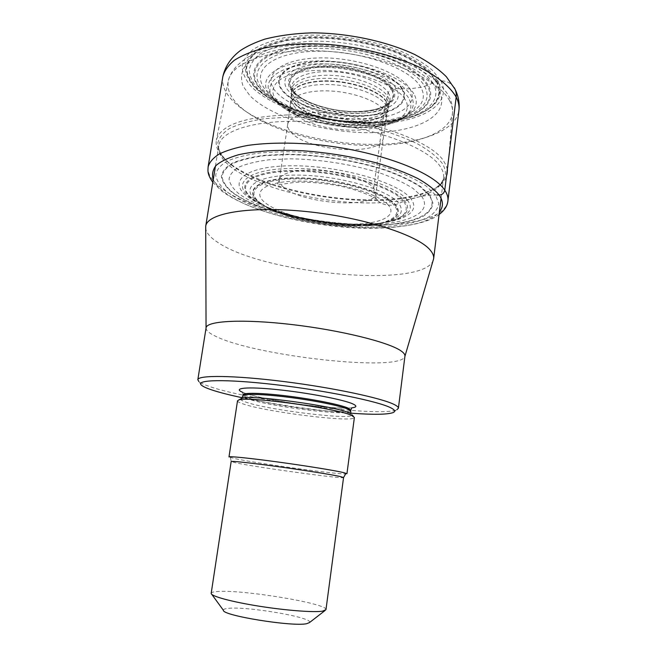 <?xml version="1.0" encoding="UTF-8"?>
<svg xmlns="http://www.w3.org/2000/svg" width="657" height="657" viewBox="0 0 657 657"><rect width="100%" height="100%" fill="white"/><g stroke="black" fill="none" stroke-linecap="round" stroke-linejoin="round"><path stroke-width="0.49" stroke-dasharray="3.29 2.46" d="M437.045 194.998L429.029 195.178L421.564 196.271L410.921 198.849L403.751 201.362C411.052 212.909 402.076 220.341 376.839 223.651C364.192 225.08 349.992 225.031 334.249 223.511L310.975 220.202C295.428 217.27 281.779 213.353 270.035 208.45C262.628 205.312 256.747 202.003 252.378 198.504C234.606 184.781 252.272 170.869 296.052 171.19C339.71 171.305 392.738 186.719 403.751 201.362L394.2 205.28C404.991 218.108 381.791 226.846 348.087 225.745C314.473 224.793 274.84 214.667 259.811 202.528C244.256 190.423 260.451 178.474 299.001 178.885C337.411 179.123 384.033 192.476 394.2 205.28L388.386 205.165C378.251 203.908 373.381 198.176 373.759 187.959L381.347 131.581L383.318 138.027C381.799 156.621 307.542 151.611 291.108 132.369C288.538 129.659 287.405 127.015 287.692 124.419L290.345 104.159C290.123 106.836 291.256 109.555 293.745 112.322C310.047 132.468 384.148 137.321 386.431 117.833L383.318 138.027M290.369 103.937C291.248 95.372 309.258 89.459 332.302 91.093C355.314 92.653 378.309 101.531 384.534 110.778L381.347 131.581C375.098 122.843 352.324 114.326 329.502 112.643C306.655 110.902 288.727 116.256 287.717 124.28L287.692 124.419M454.274 87.71C451.285 83.135 446.817 80.852 440.855 80.86L432.676 70.513C424.619 63.63 414.132 57.249 401.205 51.353C373.71 40.217 337.649 34.082 306.261 35.273L284.596 37.687C271.76 40.529 261.322 44.413 253.29 49.332C246.827 54.703 243.098 60.567 242.113 66.924C242.647 73.395 245.603 79.834 250.974 86.223C272.384 108.545 325.872 124.345 372.174 123.795C418.493 123.491 453.486 105.522 440.855 80.86L436.675 81.254L428.175 85.155C422.451 76.122 410.297 67.145 393.034 59.647C368.971 50.072 337.682 44.758 310.326 45.686C261.568 47.862 241.801 70.102 260.944 89.623C279.422 109.251 327.186 123.442 368.388 122.916C409.648 122.629 439.927 106.59 428.175 85.155L420.817 87.332L409.845 88.818L392.763 88.662C400.86 101.293 383.639 111.583 357.958 111.895C332.36 112.363 302.434 103.231 292.045 91.249C281.262 79.3 294.665 66.768 323.08 65.79C351.364 64.632 385.101 76.015 392.763 88.662L391.079 89.056L388.123 92.514L387.359 95.963L384.534 110.778L386.464 117.619M287.881 114.918C352.259 113.07 432.405 138.816 444.337 162.287C446.67 166.016 447.704 169.58 447.433 172.972C446.645 179.944 441.299 185.693 431.386 190.21C415.331 197.1 393.559 200.311 366.072 199.835C314.087 199.063 252.649 182.933 227.478 161.548L226.977 161.121C218.724 154.017 215.192 147.004 216.383 140.089C220.366 125.134 244.199 116.741 287.881 114.918M433.292 260.213C423.395 289.088 263.038 273.944 217.36 242.105C209.887 237.202 205.978 232.438 205.616 227.815M206.084 327.843L206.06 328.393C206.355 330.873 209.788 333.616 216.35 336.63C256.673 356.193 399.637 372.215 404.811 356.677L404.942 356.143M393.124 412.588L396.82 409.771C380.74 417.482 247.911 400.483 208.573 386.16C203.801 384.493 200.582 382.982 198.923 381.61L201.683 385.339M350.863 413.179C318.218 410.781 274.117 404.507 242.105 397.699M237.514 400.811C237.456 401.608 239.238 402.626 242.876 403.85C265.691 412.021 355.018 423.083 354.394 417.45M346.937 473.722L345.295 473.927C333.986 474.067 255.819 463.193 234.615 458.561L228.981 456.935M325.971 609.647C328.163 603.528 240.922 589.206 217.106 591.538C213.353 591.817 211.382 592.409 211.193 593.312M309.513 622.549C314.021 617.531 245.578 605.869 227.618 608.431C224.604 608.776 223.199 609.4 223.405 610.296M436.191 81.517C446.538 100.307 426.902 115.936 394.947 120.683L394.947 120.683C360.282 126.218 313.118 119.5 281.368 104.52L281.368 104.52C270.011 99.199 261.174 93.228 254.859 86.601C249.775 80.491 247.007 74.348 246.556 68.18C247.566 62.136 251.179 56.568 257.396 51.476C265.108 46.819 275.078 43.148 287.323 40.471L307.952 38.205C337.813 37.104 372.051 42.927 398.249 53.488C410.559 59.073 420.587 65.133 428.315 71.662L436.191 81.517M436.675 81.254C447.047 100.143 427.296 115.846 395.202 120.617C360.381 126.177 313.028 119.434 281.139 104.381C269.731 99.043 260.854 93.039 254.505 86.379C249.397 80.236 246.605 74.069 246.153 67.868C247.163 61.791 250.785 56.19 257.027 51.074C264.771 46.384 274.79 42.689 287.093 39.995L307.821 37.712C337.821 36.603 372.24 42.459 398.561 53.069C410.937 58.695 421.006 64.788 428.766 71.35L436.675 81.254M437.776 80.951L429.801 70.931C421.958 64.279 411.783 58.112 399.267 52.42C372.65 41.662 337.813 35.733 307.451 36.866L286.485 39.19C274.043 41.925 263.909 45.67 256.099 50.417C249.8 55.607 246.145 61.273 245.135 67.433C245.619 73.699 248.445 79.94 253.627 86.149C274.273 107.83 326.332 123.245 371.345 122.687C416.398 122.374 450.193 104.833 437.776 80.951M222.789 76.828C221.672 85.238 225.351 93.606 233.826 101.934C257.503 124.83 311.155 141.682 361.136 144.097C411.003 146.56 455.473 133.782 458.931 110.433M447.918 200.911C442.186 240.577 268.738 227.289 220.169 187.04C211.316 180.174 207.3 173.423 208.121 166.788M213.262 179.624C215.036 183.607 218.494 187.59 223.626 191.557C266.824 226.706 415.125 241.875 439.402 211.809M435.509 194.973L426.278 186.112C417.203 180.092 405.402 174.368 390.866 168.931C359.937 158.526 319.442 151.923 284.612 151.668L260.706 152.835C246.646 154.707 235.354 157.524 226.813 161.302C220.054 165.507 216.35 170.212 215.701 175.419C216.744 180.765 220.415 186.161 226.714 191.606C251.615 210.675 310.433 225.515 360.915 227.018C389.511 227.667 414.345 224.283 428.536 217.04C434.655 213.106 438.055 208.54 438.745 203.341L435.509 194.973M429.735 195.121L432.938 203.054C432.38 207.99 429.235 212.334 423.502 216.087C410.149 223.01 386.571 226.279 359.305 225.671C311.163 224.267 254.973 210.043 231.543 191.91C225.63 186.736 222.222 181.619 221.327 176.552C222.025 171.633 225.622 167.198 232.102 163.248C240.265 159.708 250.999 157.064 264.319 155.323L286.937 154.255C319.828 154.526 357.999 160.743 387.252 170.541C401.016 175.657 412.218 181.053 420.874 186.736L429.735 195.121M429.029 195.178L420.217 186.851C411.619 181.217 400.483 175.854 386.809 170.779C357.753 161.055 319.869 154.88 287.208 154.609L264.755 155.668C251.516 157.393 240.848 160.012 232.734 163.527C226.287 167.445 222.707 171.847 222 176.733C222.879 181.759 226.254 186.843 232.126 191.984C255.376 210.002 311.246 224.152 359.1 225.54C406.979 227.117 442.843 214.732 429.029 195.178M421.564 196.271C434.819 214.371 401.788 226.049 356.907 224.595C312.067 223.314 259.622 209.985 238.22 193.199C232.824 188.419 229.769 183.705 229.055 179.057C229.819 174.548 233.243 170.5 239.329 166.911C246.942 163.692 256.895 161.31 269.189 159.758L290 158.822C320.222 159.125 355.174 164.817 382.119 173.752C394.808 178.425 405.18 183.369 413.237 188.567L421.564 196.271M410.921 198.849C399.341 182.818 341.402 165.794 293.728 165.778C245.94 165.556 227.265 180.987 246.753 195.926C265.6 210.913 313.118 223.027 353.622 224.168C394.192 225.474 423.305 214.888 410.921 198.849M407.258 200.032C418.838 214.133 395.908 224.218 361.268 224.374C335.251 224.423 309.759 220.793 284.785 213.484C269.247 208.754 257.536 203.309 249.652 197.141C231.042 182.827 249.217 168.176 294.936 168.447C340.548 168.512 395.957 184.707 407.258 200.032M376.839 223.651L372.166 224.053C399.095 222.05 414.452 212.843 404.646 201.001C393.559 186.186 339.924 170.574 295.773 170.467C251.5 170.163 233.695 184.264 251.688 198.135C257.092 202.438 264.664 206.438 274.404 210.133L284.785 213.484C305.916 219.955 339.176 224.694 361.268 224.374L372.166 224.053C342.88 226.484 301.85 220.645 274.404 210.133L270.035 208.45M334.249 223.511L362.894 224.678L379.04 223.437C348.777 228.808 295.543 221.237 267.982 207.628L265.789 206.807C291.979 222.017 351.98 230.558 381.372 223.257L381.372 223.257C352.136 230.492 291.848 221.91 265.789 206.807L258.924 202.241C243.106 189.947 259.482 177.784 298.631 178.195C337.649 178.417 385.01 192 395.276 205.017C401.411 213.418 396.779 219.495 381.372 223.257L381.651 223.166C352.267 230.426 291.741 221.811 265.551 206.643L258.644 202.044C242.745 189.692 259.178 177.447 298.524 177.858C337.739 178.08 385.347 191.737 395.654 204.82C401.805 213.27 397.14 219.381 381.651 223.166L379.04 223.437C398.93 219.832 405.509 213.114 398.783 203.284C388.197 189.602 338.519 175.271 297.613 175.09C256.575 174.721 239.649 187.598 256.263 200.484L267.982 207.628L283.134 213.328L310.975 220.202M388.386 205.165C378.834 193.429 336.335 181.324 301.284 181.069C266.101 180.65 250.925 191.491 265.042 202.635C278.691 213.804 315.303 223.199 346.313 224.053C377.422 225.047 398.495 216.909 388.386 205.165M282.962 186.719C299.986 203.662 375.122 209.484 375.903 193.429L373.759 187.959C367.296 180.314 344.186 172.504 321.174 170.574C298.13 168.586 280.202 172.816 279.365 179.69C279.069 181.948 280.268 184.288 282.962 186.719M290.345 104.159L290.944 98.18C291.527 89.352 309.529 83.135 332.812 84.687C356.053 86.166 379.376 95.208 385.643 104.685L387.515 111.928C385.043 131.77 310.687 126.949 294.352 106.459C291.872 103.658 290.739 100.899 290.944 98.18L291.24 95.183C291.035 97.918 292.176 100.693 294.648 103.51C311.007 124.173 385.487 128.994 388.082 108.963L386.431 117.833M386.209 101.621C379.935 92.054 356.529 82.93 333.206 81.468C309.849 79.924 291.798 86.248 291.24 95.183L291.248 95.068C291.043 97.811 292.184 100.587 294.665 103.395C311.016 124.066 385.503 128.887 388.098 108.857L386.234 101.507C379.96 91.931 356.546 82.807 333.214 81.345C309.858 79.809 291.807 86.133 291.248 95.068L291.273 94.813C291.076 97.556 292.217 100.324 294.689 103.141C311.04 123.82 385.519 128.641 388.147 108.602L386.209 101.621M386.283 101.235C380.009 91.651 356.579 82.519 333.23 81.057C309.866 79.522 291.815 85.87 291.273 94.813L291.47 92.563C291.314 95.281 292.455 98.041 294.894 100.833C311.237 121.611 385.634 126.481 388.591 106.385L388.147 108.602L386.283 101.235M386.759 98.837C388.492 101.465 389.108 103.978 388.591 106.385L389.158 103.749C385.774 123.927 311.443 118.983 295.108 98.074C292.71 95.314 291.56 92.58 291.659 89.878L291.856 86.502C291.774 89.229 292.932 91.98 295.322 94.764C311.722 115.911 386.332 120.863 389.905 100.455L389.158 103.749C389.741 101.277 389.141 98.681 387.359 95.963C381.027 86.141 357.219 76.828 333.6 75.456C309.948 74.003 291.889 80.663 291.659 89.878L291.47 92.563C291.872 83.496 309.923 77.017 333.411 78.52C356.866 79.94 380.46 89.147 386.759 98.837M388.123 92.514C389.93 95.281 390.521 97.934 389.905 100.455C390.414 100.8 389.001 102.435 385.651 105.342C378.925 109.349 368.478 111.427 354.295 111.583C330.356 111.509 302.943 102.237 294.706 92.522C292.57 90.255 291.421 86.675 291.856 86.502C292.028 77.148 310.178 70.332 333.994 71.769C357.778 73.116 381.774 82.544 388.123 92.514M391.079 89.056C383.614 76.82 350.986 65.84 323.622 66.94C296.143 67.876 283.093 79.973 293.507 91.545C303.534 103.157 332.582 112.027 357.416 111.567C382.341 111.271 398.963 101.277 391.079 89.056M391.679 88.835C399.637 101.203 382.809 111.304 357.622 111.608C332.516 112.076 303.164 103.108 293.006 91.364C282.461 79.661 295.642 67.408 323.441 66.456C351.134 65.33 384.148 76.458 391.679 88.835M396.212 88.572C388.156 75.07 352.062 62.85 321.807 64.115C291.429 65.183 277.303 78.626 288.875 91.331C300.027 104.077 331.801 113.743 358.993 113.259C386.275 112.947 404.737 102.057 396.212 88.572M401.69 88.654C410.863 103.502 390.398 115.32 360.594 115.632C330.882 116.117 296.208 105.629 283.816 91.676C270.963 77.772 286.206 62.883 319.737 61.659C353.146 60.222 393.034 73.806 401.69 88.654M402.363 88.703C393.642 73.674 353.277 59.927 319.474 61.38C285.549 62.629 270.167 77.698 283.183 91.75C295.732 105.851 330.767 116.445 360.792 115.952C390.907 115.648 411.619 103.707 402.363 88.703M409.845 88.818C419.93 105.678 396.434 118.835 362.943 119.131C329.535 119.623 290.624 107.937 276.351 92.218C261.552 76.565 278.346 59.475 316.617 58.005C354.772 56.288 400.376 71.942 409.845 88.818M420.817 87.332C410.42 67.72 357.194 49.218 312.724 51.353C268.146 53.217 249.488 73.346 266.89 91.323C283.693 109.382 328.015 122.596 366.171 122.087C404.392 121.8 431.961 106.91 420.817 87.332M424.57 86.322C436.026 106.845 407.077 122.325 367.296 122.604C327.58 123.122 281.483 109.407 263.827 90.551C245.537 71.785 264.771 50.589 311.484 48.569C358.098 46.269 413.894 65.766 424.57 86.322M427.255 85.476C421.564 76.541 409.525 67.671 392.443 60.263C368.626 50.786 337.682 45.547 310.621 46.45C262.389 48.585 242.753 70.554 261.675 89.878C279.948 109.317 327.285 123.376 368.109 122.859C408.991 122.572 438.925 106.672 427.255 85.476M433.078 83.119L425.383 73.609C417.868 67.31 408.145 61.462 396.204 56.075C370.835 45.9 337.731 40.274 308.839 41.301L288.866 43.469C276.999 46.031 267.317 49.546 259.819 54.03C253.758 58.925 250.227 64.296 249.2 70.135C249.603 76.089 252.255 82.026 257.166 87.948C266.019 97.088 279.291 104.791 296.972 111.066C323.301 120.042 350.353 123.894 378.136 122.621C350.329 124.042 323.277 120.19 296.972 111.066L281.139 104.381C312.929 119.393 360.496 126.16 395.202 120.617L378.136 122.621C417.351 120.765 444.945 104.258 433.078 83.119M405.016 99.281C395.826 83.611 352.62 69.034 316.444 70.43C280.145 71.613 263.942 87.291 277.878 101.909L277.96 101.999C291.494 116.659 328.648 127.721 360.521 127.368C392.475 127.212 414.723 115.032 405.082 99.379L405.016 99.281M408.44 97.745C399.078 81.534 355.035 66.275 317.265 67.301C279.373 68.106 261.1 83.891 273.92 99.1L275.267 100.669C296.57 125.479 378.81 136.393 403.62 117.562C411.241 112.117 412.875 105.547 408.498 97.844L408.44 97.745M273.846 98.542L272.4 96.858C259.178 81.164 277.845 64.78 316.846 63.877C355.741 62.752 401.123 78.528 410.732 95.29L410.773 95.347C415.306 103.354 413.614 110.179 405.697 115.829C380.091 135.243 295.905 124.107 273.846 98.542M413.787 93.77C403.784 75.925 354.854 59.22 314.021 61.027C273.057 62.579 255.507 80.696 271.448 97.17L271.497 97.228C286.953 113.76 328.237 126.004 363.691 125.569C399.218 125.331 424.406 111.641 413.82 93.828L413.787 93.77M439.081 91.077C451.77 115.131 416.973 132.525 370.811 132.665C324.665 133.051 271.3 117.48 249.906 95.676L243.147 86.289C240.782 79.916 241.045 73.765 243.944 67.835C248.428 62.185 255.581 57.29 265.387 53.176C276.622 49.645 289.77 47.337 304.84 46.253C329.091 45.686 353.392 48.544 377.759 54.827C392.927 59.475 406.174 64.92 417.507 71.145C427.411 77.649 434.597 84.293 439.081 91.077M449.634 100.825C438.835 79.144 386.538 56.182 330.652 51.575C274.741 46.803 231.543 61.232 228.283 80.992C226.87 89.04 230.246 97.088 238.409 105.136C260.804 126.883 312.395 143.029 360.291 145.254C408.096 147.529 450.201 135.112 452.492 112.897C452.804 109.029 451.852 105.005 449.634 100.825M228.685 162.805L228.193 162.386C221.951 156.391 218.395 150.412 217.524 144.45C218.37 138.635 222.321 133.338 229.392 128.567C238.269 124.239 249.939 120.945 264.41 118.687L288.965 117.102C316.69 117.225 344.547 120.658 372.527 127.384C389.93 132.279 405.09 137.863 418.024 144.129C429.292 150.601 437.447 157.105 442.489 163.642L442.531 163.708C448.945 175.148 444.723 184.28 429.867 191.088C385.454 212.268 266.159 195.466 228.685 162.805M229.523 165.819C252.255 184.568 303.649 199.301 351.306 202.381C398.865 205.493 440.757 196.287 443.574 177.883C444.001 174.434 442.999 170.795 440.551 166.977L440.519 166.911C429.185 148.219 375.673 127.491 319.351 122.514C262.997 117.406 220.588 129.043 218.724 145.879C217.886 152.424 221.466 159.051 229.465 165.761L229.523 165.819M242.803 392.36L244.519 393.026C263.802 400.376 334.438 410.182 351.676 407.857M351.725 407.94C353.844 407.726 338.823 409.122 310.868 405.656C284.752 402.692 254.891 396.771 245.841 393.428L242.737 392.426L242.983 394.832C242.918 395.613 244.527 396.59 247.82 397.756C268.631 405.632 351.454 415.774 350.813 410.182M350.682 411.208C351.323 416.743 268.491 406.584 247.664 398.758C244.379 397.6 242.762 396.631 242.827 395.859M240.643 398.93C240.273 399.719 241.94 400.745 245.628 402.018C267.555 410.042 354.542 420.644 351.922 414.764M230.5 457.592L231.165 461.543L236.479 462.988C258.768 467.653 344.687 479.38 343.554 477.54M212.819 182.334L221.253 190.62C243.895 207.875 289.688 221.31 335.086 226.304C380.107 231.502 424.742 226.123 439.065 214.535M287.717 124.28L279.365 179.69L277.27 184.921L295.453 182.268C306.959 181.833 319.63 182.728 333.469 184.937C356.948 188.37 376.757 198.521 376.404 199.096L375.903 193.429L383.343 137.888M275.39 100.833L273.673 98.32C294.426 122.013 376.921 135.572 405.697 115.829L403.62 117.562C377.43 137.001 297.752 126.325 275.39 100.833M447.433 172.972L452.492 112.897C452.903 107.231 451.696 101.679 448.895 96.242C431.238 65.831 376.395 47.403 321.265 44.389C306.039 44.134 291.831 44.996 278.642 47C266.044 49.751 255.852 53.127 248.075 57.134C237.005 64.008 230.41 71.966 228.283 80.992L216.383 140.089M215.439 166.139L218.724 145.879C218.937 146.987 217.681 145.624 219.808 152.268C223.741 159.06 225.622 159.914 228.193 162.386L226.977 161.121M441.069 198.25L443.574 177.883C443.056 178.885 444.641 177.924 440.74 183.714C435.074 189.134 433.029 189.43 429.867 191.088L431.386 190.21M325.059 610.525L325.897 609.877M211.817 594.404L211.201 593.55"/><path stroke-width="0.99" d="M206.052 328.007L205.707 226.287C206.93 213.287 249.29 205.674 306.417 211.554C363.502 217.327 418.246 235.255 430.228 250.128C432.84 253.191 433.973 256.058 433.636 258.727L404.926 356.308M398.397 408.26L404.942 356.143C405.139 354.632 403.899 352.932 401.222 351.043C389.412 342.363 341.04 330.249 291.88 324.55C242.671 318.776 206.503 320.846 206.084 327.843L197.831 379.721C197.88 374.991 233.999 375.287 283.619 381.52C333.189 387.704 382.251 398.199 394.455 404.638C397.214 406.042 398.528 407.25 398.397 408.26L396.82 409.771M198.923 381.61L197.831 379.721M242.105 397.699C228.932 394.906 218.551 392.221 210.946 389.642C206.347 388.057 203.259 386.628 201.683 385.339C194.258 379.73 224.916 378.793 274.946 384.624C324.911 390.398 378.087 401.271 390.677 407.751C394.882 409.853 395.703 411.471 393.124 412.588C387.343 414.624 373.258 414.813 350.863 413.179M351.372 415.281C336.68 408.235 246.802 396.048 238.803 399.965L237.514 400.811L228.981 456.935C228.833 456.032 249.693 458.143 277.911 461.994C306.08 465.838 335.103 470.552 343.734 472.629L346.937 473.722L354.394 417.45L351.372 415.281M211.193 593.312L211.201 593.55C211.554 596.351 231.781 601.845 258.801 606.14C285.787 610.443 313.644 612.57 322.456 611.174L325.971 609.647L343.554 477.54L340.441 476.571C332.13 474.683 304.478 470.264 277.697 466.593C250.875 462.914 231.018 460.795 231.165 461.543L211.193 593.312M211.817 594.404L223.405 610.296C222.033 615.527 292.891 626.992 306.729 623.682L309.513 622.549L325.059 610.525M454.274 87.71C455.925 90.51 456.558 93.631 456.172 97.08L444.764 190.234C444.099 193.191 442.235 194.792 439.18 195.039L437.045 194.998M222.789 76.828C225.006 66.587 230.812 57.873 240.191 50.679C246.498 46.425 254.678 42.59 264.73 39.174C278.938 35.527 294.714 33.425 312.067 32.85C347.668 32.998 386.102 41.095 414.756 54.523C428.454 61.881 438.999 69.305 446.39 76.787L455.129 89.377C458.463 96.177 459.728 103.198 458.931 110.433C459.457 106.171 458.537 101.72 456.172 97.08C450.456 87.192 438.539 77.132 421.121 68.057C396.705 56.247 363.346 47.542 329.962 44.553C304.659 42.902 282.37 44.15 263.104 48.306C251.426 51.492 241.85 55.475 234.393 60.247C228.25 65.371 224.374 70.899 222.789 76.828L208.121 166.788C207.842 171.608 207.308 174.212 212.819 182.334M208.121 166.788C209.509 162.123 213.221 157.861 219.257 153.984C226.624 150.42 236.167 147.562 247.87 145.394C267.227 142.692 289.745 142.397 315.426 144.515C375.82 150.125 432.963 171.526 444.764 190.234C447.286 193.996 448.337 197.552 447.918 200.911L458.931 110.433M439.402 211.809C443.5 206.898 443.426 201.305 439.18 195.039C434.622 189.561 427.502 184.05 417.803 178.515C406.708 173.078 393.625 168.061 378.547 163.462C354.263 156.916 328.952 152.679 302.606 150.757C277.295 149.517 254.99 150.987 238.384 154.789C228.431 157.705 220.99 161.261 216.079 165.449C212.663 169.892 211.718 174.614 213.262 179.624M351.676 407.857C356.808 407.258 357.211 405.952 352.875 403.94C343.529 399.612 307.328 392.664 277.082 389.593C246.703 386.456 232.085 388.041 242.803 392.36M351.725 407.94L350.813 410.182L347.964 408.03C340.154 404.622 313.8 399.308 288.111 396.114C262.381 392.886 243.098 392.467 242.983 394.832L242.827 395.859C242.934 393.518 262.225 393.962 287.955 397.189C313.644 400.392 340.014 405.689 347.824 409.081L350.682 411.208L350.953 413.787L348.998 412.818C334.889 405.993 249.668 394.455 241.842 398.257L240.643 398.93M351.922 414.764L353.4 416.275M439.065 214.535C444.452 210.454 447.401 205.912 447.918 200.911M205.707 226.287L215.439 166.139M433.636 258.727L441.069 198.25M238.803 399.965L241.842 398.257L242.827 395.859M345.533 474.083L343.554 477.54M350.682 411.208L350.813 410.182"/></g></svg>
